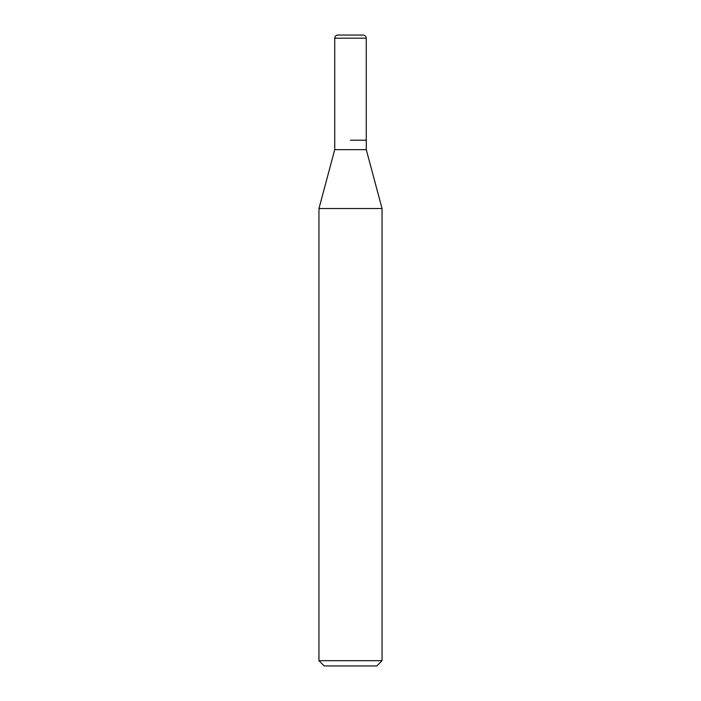 <?xml version="1.0" encoding="UTF-8"?>
<svg xmlns="http://www.w3.org/2000/svg" width="701" height="701" viewBox="0 0 701 701"><rect width="100%" height="100%" fill="white"/><g stroke="black" fill="none" stroke-linecap="round" stroke-linejoin="round"><path stroke-width="1.05" d="M350.5 140.2L366.272 140.2L350.5 140.2M334.727 140.2L334.727 149.663L366.272 149.663L366.272 38.205C366.106 36.303 365.055 35.252 363.118 35.05L337.882 35.05A3.155 3.155 0 0 0 334.727 38.205L334.727 140.2L334.727 38.205C334.894 36.303 335.945 35.252 337.882 35.05M366.272 149.663L382.045 208.53L318.955 208.53L334.727 149.663M382.045 660.692L376.787 665.95L324.212 665.95L318.955 660.692L382.045 660.692L382.045 208.53M366.272 38.205L334.727 38.205M318.955 660.692L318.955 208.53"/></g></svg>

